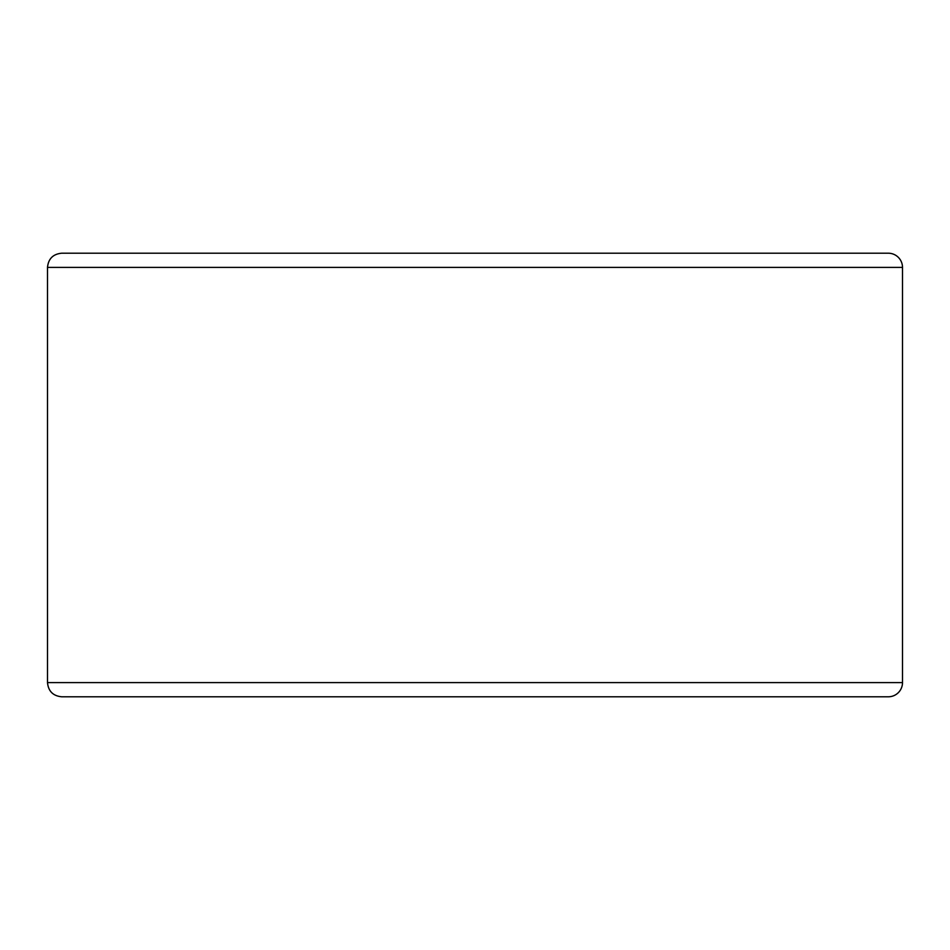 <?xml version="1.0" encoding="UTF-8"?>
<svg xmlns="http://www.w3.org/2000/svg" width="950" height="950" viewBox="0 0 950 950"><rect width="100%" height="100%" fill="white"/><g stroke="black" fill="none" stroke-linecap="round" stroke-linejoin="round"><path stroke-width="1.43" d="M888.309 696.789A14.191 14.191 0 0 0 902.5 682.599L902.5 267.401A14.191 14.191 0 0 0 888.309 253.211L61.691 253.211C53.069 254.054 48.343 258.78 47.5 267.401L47.5 682.599C48.343 691.22 53.069 695.946 61.691 696.789L888.309 696.789M47.5 682.599L902.5 682.599L902.5 267.401A14.191 14.191 0 0 0 888.309 253.211L91.271 253.211M888.309 253.211A14.191 14.191 0 0 1 902.5 267.401L47.5 267.401"/></g></svg>
